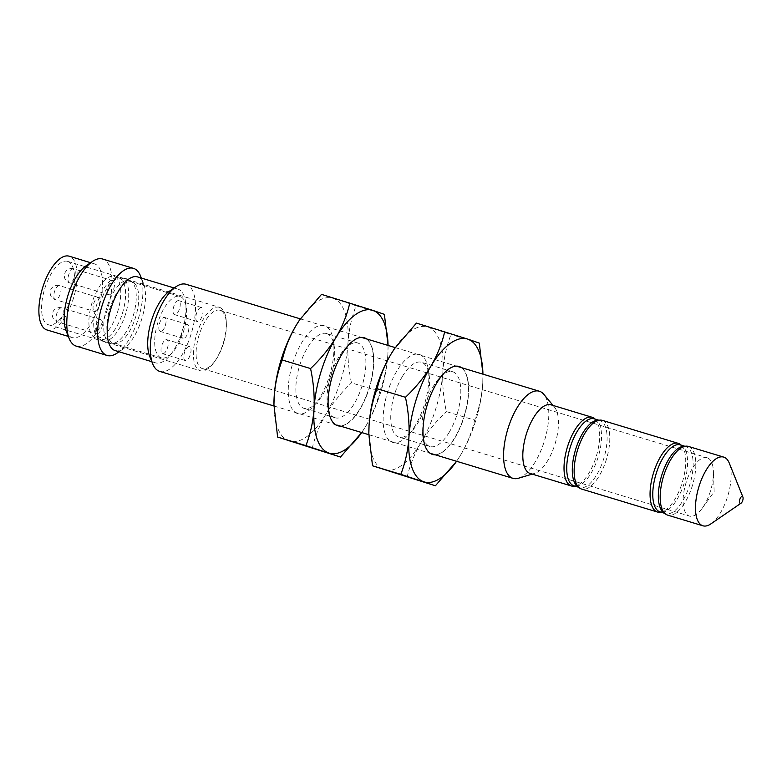 <?xml version="1.0" encoding="UTF-8"?>
<svg xmlns="http://www.w3.org/2000/svg" width="782" height="782" viewBox="0 0 782 782"><rect width="100%" height="100%" fill="white"/><g stroke="black" fill="none" stroke-linecap="round" stroke-linejoin="round"><path stroke-width="0.59" stroke-dasharray="3.91 2.93" d="M461.302 367.608A45.943 19.413 -73.2 0 1 454.792 437.617A45.943 19.413 -73.2 0 1 434.929 454.713M432.387 454.401A45.943 19.413 -73.2 0 1 432.26 454.362A45.943 19.413 -73.2 0 1 423.277 439.455A45.943 19.413 -73.2 0 1 436.366 383.17A45.943 19.413 -73.2 0 1 443.14 373.845A45.943 19.413 -73.2 0 1 458.887 366.426A45.943 19.413 -73.2 0 1 459.014 366.465M435.183 454.792A45.943 19.413 106.8 0 0 455.036 437.695A45.943 19.413 106.8 0 0 461.556 367.687M449.22 432.27A39.051 16.5 -73.2 0 1 430.071 446.502A39.051 16.5 -73.2 0 1 422.436 433.834A39.051 16.5 -73.2 0 1 433.56 385.985A39.051 16.5 -73.2 0 1 439.318 378.058A39.051 16.5 -73.2 0 1 452.71 371.753A39.051 16.5 -73.2 0 1 460.715 394.763A39.051 16.5 -73.2 0 1 449.22 432.27M415.193 425.633A45.943 19.413 -73.2 0 1 408.409 434.958A45.943 19.413 -73.2 0 1 383.894 428.79A45.943 19.413 -73.2 0 1 396.767 371.176A45.943 19.413 -73.2 0 1 428.282 369.339A45.943 19.413 -73.2 0 1 415.193 425.633M402.329 376.533A39.051 16.5 106.8 0 0 390.844 414.03A39.051 16.5 106.8 0 0 398.849 437.05A39.051 16.5 106.8 0 0 412.231 430.745A39.051 16.5 106.8 0 0 417.989 422.818A39.051 16.5 106.8 0 0 429.123 374.969A39.051 16.5 106.8 0 0 421.478 362.301A39.051 16.5 106.8 0 0 402.329 376.533M456.571 461.272A74.652 31.544 106.8 0 0 457.441 460.002A74.652 31.544 106.8 0 0 460.793 454.713A74.652 31.544 106.8 0 0 482.748 383.366A74.652 31.544 106.8 0 0 482.963 375.692A74.652 31.544 106.8 0 0 482.944 374.158L482.748 383.366C481.81 396.425 479.102 408.683 474.635 420.149L446.356 411.586C443.404 397.882 442.26 384.451 442.895 371.303A74.652 31.544 -73.2 0 1 420.951 442.651A74.652 31.544 -73.2 0 1 384.03 469.757A74.652 31.544 -73.2 0 1 368.84 433.394M395.193 347.658A74.652 31.544 -73.2 0 1 427.93 327.052A74.652 31.544 -73.2 0 1 442.895 371.303C443.844 358.205 446.551 345.947 451.009 334.52L416.415 323.093M479.288 343.083L451.009 334.52M407.109 477.216C409.836 465.329 414.45 453.804 420.951 442.651C427.842 431.449 436.317 421.097 446.356 411.586M457.441 460.002L460.793 454.713C467.353 443.414 471.966 431.889 474.635 420.149M602.521 420.423A35.884 15.161 -73.2 0 1 606.48 459.112A35.884 15.161 -73.2 0 1 581.73 489.102M681.22 445.163A35.884 15.161 -73.2 0 1 682.706 447.06A35.884 15.161 -73.2 0 1 682.403 482.093A35.884 15.161 -73.2 0 1 663.224 511.408A35.884 15.161 -73.2 0 1 660.937 512.171M688.561 446.473A35.884 15.161 -73.2 0 1 692.52 485.153A35.884 15.161 -73.2 0 1 667.769 515.152M710.877 523.881A35.884 15.161 106.8 0 0 727.827 495.847A35.884 15.161 106.8 0 0 729.274 463.12M530.401 473.56A35.884 15.161 106.8 0 0 534.536 473.433A35.884 15.161 106.8 0 0 555.152 443.57A35.884 15.161 106.8 0 0 554.565 407.285A35.884 15.161 106.8 0 0 551.193 404.88M518.437 478.242A45.512 19.227 106.8 0 0 544.585 440.364A45.512 19.227 106.8 0 0 543.832 394.343M159.919 371.46A45.512 19.227 106.8 0 0 191.316 333.415A45.512 19.227 106.8 0 0 186.292 284.345M149.704 356.416A38.504 16.266 106.8 0 0 155.52 362.809A38.504 16.266 106.8 0 0 155.677 362.858A38.504 16.266 106.8 0 0 182.353 330.913A38.504 16.266 106.8 0 0 178.159 289.203A38.504 16.266 106.8 0 0 177.993 289.154A38.504 16.266 106.8 0 0 169.45 291.197M115.355 350.649A38.504 16.266 106.8 0 0 123.742 348.547A38.504 16.266 106.8 0 0 141.923 318.46A38.504 16.266 106.8 0 0 143.477 283.338A38.504 16.266 106.8 0 0 137.671 276.945M117.192 353.034A45.512 19.227 106.8 0 0 138.678 317.482A45.512 19.227 106.8 0 0 140.525 275.968M76.411 346.172A45.512 19.227 106.8 0 0 107.808 308.128A45.512 19.227 106.8 0 0 102.784 259.067M66.196 331.128A38.504 16.266 106.8 0 0 72.012 337.521A38.504 16.266 106.8 0 0 72.169 337.58A38.504 16.266 106.8 0 0 98.845 305.635A38.504 16.266 106.8 0 0 94.651 263.915A38.504 16.266 106.8 0 0 94.485 263.866A38.504 16.266 106.8 0 0 85.942 265.919M47.028 329.965A38.504 16.266 106.8 0 0 73.596 297.776A38.504 16.266 106.8 0 0 69.344 256.261M219.595 307.385A33.108 13.988 106.8 0 0 219.449 307.336A33.108 13.988 106.8 0 0 196.517 334.804A33.108 13.988 106.8 0 0 200.124 370.678A33.108 13.988 106.8 0 0 200.26 370.717A33.108 13.988 106.8 0 0 214.19 362.164A33.108 13.988 106.8 0 0 226.301 322.184A33.108 13.988 106.8 0 0 219.595 307.385M67.76 261.413A33.108 13.988 106.8 0 0 67.623 261.374A33.108 13.988 106.8 0 0 44.691 288.841A33.108 13.988 106.8 0 0 48.288 324.706A33.108 13.988 106.8 0 0 48.435 324.745A33.108 13.988 106.8 0 0 71.367 297.277A33.108 13.988 106.8 0 0 67.76 261.413M220.192 310.307A30.488 12.883 106.8 0 0 220.065 310.268A30.488 12.883 106.8 0 0 198.951 335.556A30.488 12.883 106.8 0 0 202.264 368.576A30.488 12.883 106.8 0 0 202.391 368.615A30.488 12.883 106.8 0 0 215.216 360.746A30.488 12.883 106.8 0 0 226.36 323.934A30.488 12.883 106.8 0 0 220.192 310.307M707.221 457.753A30.488 12.883 106.8 0 0 707.094 457.714A30.488 12.883 106.8 0 0 685.98 483.012A30.488 12.883 106.8 0 0 689.294 516.032A30.488 12.883 106.8 0 0 689.421 516.071A30.488 12.883 106.8 0 0 702.246 508.202A30.488 12.883 106.8 0 0 713.399 471.38A30.488 12.883 106.8 0 0 707.221 457.753M595.18 419.113A35.884 15.161 -73.2 0 1 596.666 421.009A35.884 15.161 -73.2 0 1 596.363 456.043A35.884 15.161 -73.2 0 1 577.184 485.358A35.884 15.161 -73.2 0 1 574.897 486.121M189.547 346.592A7.292 3.079 106.8 0 0 189.518 346.582A7.292 3.079 106.8 0 0 184.464 352.633A7.292 3.079 106.8 0 0 185.266 360.531A7.292 3.079 106.8 0 0 185.295 360.541A7.292 3.079 106.8 0 0 190.349 354.5A7.292 3.079 106.8 0 0 189.547 346.592L166.742 339.691A7.292 3.079 106.8 0 0 166.742 339.691A7.292 3.079 106.8 0 0 161.688 345.742A7.292 3.079 106.8 0 0 162.49 353.64A7.292 3.079 106.8 0 0 162.519 353.65A7.292 3.079 106.8 0 0 167.573 347.599A7.292 3.079 106.8 0 0 166.771 339.701M188.139 332.311A7.292 3.079 106.8 0 0 187.328 324.364A7.292 3.079 106.8 0 0 182.284 330.375A7.292 3.079 106.8 0 0 183.105 338.323A7.292 3.079 106.8 0 0 188.139 332.311M165.364 325.41A7.292 3.079 106.8 0 0 164.552 317.463A7.292 3.079 106.8 0 0 159.518 323.484A7.292 3.079 106.8 0 0 160.33 331.431A7.292 3.079 106.8 0 0 165.364 325.41M201.56 307.561A7.292 3.079 106.8 0 0 201.531 307.551A7.292 3.079 106.8 0 0 196.478 313.602A7.292 3.079 106.8 0 0 197.269 321.5A7.292 3.079 106.8 0 0 197.299 321.51A7.292 3.079 106.8 0 0 202.352 315.459A7.292 3.079 106.8 0 0 201.56 307.561M178.785 300.669A7.292 3.079 106.8 0 0 178.755 300.659A7.292 3.079 106.8 0 0 173.702 306.71A7.292 3.079 106.8 0 0 174.494 314.608A7.292 3.079 106.8 0 0 174.523 314.618A7.292 3.079 106.8 0 0 179.577 308.567A7.292 3.079 106.8 0 0 178.785 300.669M95.912 325.781A7.292 3.079 -73.2 0 1 100.946 319.77A7.292 3.079 -73.2 0 1 101.768 327.717A7.292 3.079 -73.2 0 1 96.724 333.728A7.292 3.079 -73.2 0 1 95.912 325.781M93.723 303.563A7.292 3.079 -73.2 0 1 98.757 297.551A7.292 3.079 -73.2 0 1 99.568 305.498A7.292 3.079 -73.2 0 1 94.534 311.51A7.292 3.079 -73.2 0 1 93.723 303.563M107.916 286.75A7.292 3.079 -73.2 0 1 112.96 280.738A7.292 3.079 -73.2 0 1 113.771 288.685A7.292 3.079 -73.2 0 1 108.727 294.697A7.292 3.079 -73.2 0 1 107.916 286.75M95.404 337.902A32.091 13.558 -73.2 0 1 91.914 303.142A32.091 13.558 -73.2 0 1 114.143 276.525A32.091 13.558 -73.2 0 1 114.28 276.564A32.091 13.558 -73.2 0 1 117.769 311.324A32.091 13.558 -73.2 0 1 95.541 337.951A32.091 13.558 -73.2 0 1 95.404 337.902M161.2 357.824A32.091 13.558 -73.2 0 1 157.71 323.064A32.091 13.558 -73.2 0 1 179.928 296.437A32.091 13.558 -73.2 0 1 180.065 296.486A32.091 13.558 -73.2 0 1 183.565 331.245A32.091 13.558 -73.2 0 1 161.336 357.863A32.091 13.558 -73.2 0 1 161.2 357.824M337.492 425.672A45.943 19.413 -73.2 0 1 337.365 425.633A45.943 19.413 -73.2 0 1 337.169 425.574A45.943 19.413 -73.2 0 1 328.381 410.726A45.943 19.413 -73.2 0 1 348.244 345.106A45.943 19.413 -73.2 0 1 363.992 337.697A45.943 19.413 -73.2 0 1 364.119 337.736M335.009 417.715A39.051 16.5 -73.2 0 1 327.541 405.096A39.051 16.5 -73.2 0 1 344.422 349.329A39.051 16.5 -73.2 0 1 357.814 343.024A39.051 16.5 -73.2 0 1 357.98 343.073A39.051 16.5 -73.2 0 1 362.222 385.37A39.051 16.5 -73.2 0 1 335.175 417.774A39.051 16.5 -73.2 0 1 335.009 417.715M297.571 413.58A45.943 19.413 -73.2 0 1 292.644 363.581A45.943 19.413 -73.2 0 1 324.589 325.771A45.943 19.413 -73.2 0 1 333.386 340.61A45.943 19.413 -73.2 0 1 313.514 406.229A45.943 19.413 -73.2 0 1 297.571 413.58M326.749 333.621A39.051 16.5 106.8 0 0 326.583 333.572A39.051 16.5 106.8 0 0 299.535 365.966A39.051 16.5 106.8 0 0 303.787 408.263A39.051 16.5 106.8 0 0 303.954 408.312A39.051 16.5 106.8 0 0 317.336 402.016A39.051 16.5 106.8 0 0 334.227 346.24A39.051 16.5 106.8 0 0 326.749 333.621M388.048 345.429A74.652 31.544 -73.2 0 1 388.067 346.964A74.652 31.544 -73.2 0 1 387.852 354.637L388.058 345.429M361.675 432.544A74.652 31.544 106.8 0 0 362.545 431.273A74.652 31.544 106.8 0 0 365.898 425.985A74.652 31.544 106.8 0 0 387.852 354.637C386.904 367.696 384.206 379.954 379.739 391.411L351.46 382.848C348.508 369.153 347.364 355.722 348 342.565A74.652 31.544 -73.2 0 1 326.055 413.922A74.652 31.544 -73.2 0 1 289.135 441.019A74.652 31.544 -73.2 0 1 273.944 404.656M340.287 426.063A45.943 19.413 106.8 0 0 369.515 387.364A45.943 19.413 106.8 0 0 366.66 338.958M299.838 319.594A74.652 31.544 -73.2 0 1 333.034 298.323A74.652 31.544 -73.2 0 1 348 342.565C348.948 329.476 351.656 317.218 356.113 305.791L384.392 314.354M312.214 448.487C314.911 436.649 319.525 425.125 326.055 413.922C332.897 402.779 341.363 392.417 351.46 382.848M362.545 431.273L365.898 425.985C372.437 414.743 377.051 403.219 379.739 391.411M321.519 294.364L356.113 305.791M366.406 338.88A45.943 19.413 -73.2 0 1 369.26 387.286A45.943 19.413 -73.2 0 1 340.033 425.985M684.758 446.336A35.004 14.79 -73.2 0 1 685.882 446.571A35.004 14.79 -73.2 0 1 686.029 446.62A35.004 14.79 -73.2 0 1 689.841 484.537A35.004 14.79 -73.2 0 1 665.59 513.578A35.004 14.79 -73.2 0 1 665.443 513.53A35.004 14.79 -73.2 0 1 664.534 513.148M680.457 444.929A35.004 14.79 -73.2 0 1 684.328 482.68A35.004 14.79 -73.2 0 1 660.174 511.936M598.719 420.296A35.004 14.79 -73.2 0 1 599.843 420.521A35.004 14.79 -73.2 0 1 599.99 420.569A35.004 14.79 -73.2 0 1 603.802 458.487A35.004 14.79 -73.2 0 1 579.55 487.528A35.004 14.79 -73.2 0 1 579.403 487.479A35.004 14.79 -73.2 0 1 578.494 487.098M594.418 418.888A35.004 14.79 -73.2 0 1 598.289 456.629A35.004 14.79 -73.2 0 1 574.135 485.886M102.853 340.815A32.717 13.822 106.8 0 0 125.599 313.885A32.717 13.822 106.8 0 0 122.09 278.275A32.717 13.822 106.8 0 0 119.323 278.04A32.717 13.822 106.8 0 0 99.246 305.537A32.717 13.822 106.8 0 0 100.692 339.564A32.717 13.822 106.8 0 0 102.853 340.815M119.089 278.021A32.091 13.558 -73.2 0 1 122.579 312.78A32.091 13.558 -73.2 0 1 100.35 339.408A32.091 13.558 -73.2 0 1 100.213 339.359A32.091 13.558 -73.2 0 1 96.724 304.599A32.091 13.558 -73.2 0 1 118.952 277.981A32.091 13.558 -73.2 0 1 119.089 278.021M113.37 343.337A32.091 13.558 106.8 0 0 113.507 343.386A32.091 13.558 106.8 0 0 135.726 316.759A32.091 13.558 106.8 0 0 132.236 281.999A32.091 13.558 106.8 0 0 132.099 281.96A32.091 13.558 106.8 0 0 109.871 308.577A32.091 13.558 106.8 0 0 113.37 343.337M129.607 280.552A32.717 13.822 -73.2 0 1 131.767 281.803A32.717 13.822 -73.2 0 1 133.214 315.82A32.717 13.822 -73.2 0 1 113.136 343.327A32.717 13.822 -73.2 0 1 110.37 343.083A32.717 13.822 -73.2 0 1 106.86 307.482A32.717 13.822 -73.2 0 1 129.607 280.552M112.96 280.738L73.733 268.861A7.292 3.079 106.8 0 0 73.733 268.861A7.292 3.079 106.8 0 0 68.689 274.873A7.292 3.079 106.8 0 0 69.481 282.81A7.292 3.079 106.8 0 0 69.51 282.82A7.292 3.079 106.8 0 0 74.544 276.808A7.292 3.079 106.8 0 0 73.762 268.871A7.292 7.292 0 0 0 64.652 273.7A7.292 7.292 0 0 0 69.51 282.82L108.727 294.697M59.569 285.684A7.292 3.079 106.8 0 0 59.54 285.674A7.292 3.079 106.8 0 0 54.496 291.686A7.292 3.079 106.8 0 0 55.278 299.623A7.292 3.079 106.8 0 0 55.307 299.633A7.292 3.079 106.8 0 0 60.351 293.621A7.292 3.079 106.8 0 0 59.569 285.684M61.758 307.903A7.292 3.079 106.8 0 0 61.729 307.893A7.292 3.079 106.8 0 0 56.685 313.905A7.292 3.079 106.8 0 0 57.467 321.842A7.292 3.079 106.8 0 0 57.497 321.852A7.292 3.079 106.8 0 0 62.54 315.84A7.292 3.079 106.8 0 0 61.758 307.903M422.436 433.834L423.277 439.455M412.231 430.745L408.409 434.958M430.071 446.502L398.849 437.05M452.71 371.753L421.478 362.301M429.123 374.969L428.282 369.339M439.318 378.058L443.14 373.845M684.973 446.297L685.882 446.571L682.686 447.05L680.311 444.89M663.204 511.399L665.59 513.578L664.68 513.305M573.988 485.847L577.184 485.358L579.55 487.528L578.641 487.254M594.271 418.839L596.666 421.009L599.843 420.521L598.934 420.247M554.565 407.285L553.03 405.438M534.536 473.433L532.239 474.117M273.964 405.985L337.042 425.085M368.86 434.714L430.1 453.257M151.825 361.695L155.677 362.858M143.477 283.338L141.356 278.06M123.742 348.547L119.04 351.763M68.317 336.407L72.169 337.58M67.623 261.374L219.449 307.336M220.065 310.268L707.094 457.714M702.246 508.202L714.152 491.702L713.399 471.38M202.391 368.615L689.421 516.071M226.36 323.934L226.301 322.184M215.216 360.746L214.19 362.164M48.435 324.745L200.26 370.717M90.634 262.703L94.485 263.866M174.142 287.981L177.993 289.154M300.337 318.87L361.577 337.413M395.233 347.609L456.473 366.142M660.028 511.897L663.204 511.418M161.336 357.863L113.507 343.386L106.137 342.672L100.389 339.417L95.541 337.951M179.928 296.437L132.099 281.96L126.322 278.695L118.952 277.981L114.143 276.525M98.757 297.551L59.54 285.674A7.292 7.292 0 0 0 50.449 290.503A7.292 7.292 0 0 0 55.307 299.633L94.534 311.51M100.946 319.77L61.729 307.893A7.292 7.292 0 0 0 52.638 312.732A7.292 7.292 0 0 0 57.497 321.852L96.724 333.728M187.328 324.364L164.552 317.463M201.531 307.551L178.755 300.659M197.299 321.51L174.523 314.618M183.105 338.323L160.33 331.431M185.295 360.541L162.519 353.65M327.541 405.096L328.381 410.726M344.422 349.329L348.244 345.106M357.814 343.024L326.583 333.572M335.175 417.774L303.954 408.312M334.227 346.24L333.386 340.61M317.336 402.016L313.514 406.229"/><path stroke-width="1.17" d="M434.929 454.713A45.943 19.413 -73.2 0 1 432.387 454.401M461.556 367.687A45.943 19.413 106.8 0 0 459.142 366.504A45.943 19.413 106.8 0 0 436.62 383.239A45.943 19.413 106.8 0 0 423.101 427.363A45.943 19.413 106.8 0 0 432.514 454.44A45.943 19.413 106.8 0 0 435.183 454.792M368.84 433.394A74.652 31.544 -73.2 0 1 368.84 433.179A74.652 31.544 -73.2 0 1 369.055 425.506A74.652 31.544 -73.2 0 1 391.01 354.158C384.509 365.321 379.896 376.846 377.168 388.732L405.457 397.295C415.604 387.657 424.069 377.295 430.862 366.23A74.652 31.544 -73.2 0 1 467.783 339.124L416.415 323.093L394.49 348.694L391.01 354.158A74.652 31.544 -73.2 0 1 394.363 348.87A74.652 31.544 -73.2 0 1 395.193 347.658M444.694 331.656C442.026 343.406 437.421 354.92 430.862 366.23A74.652 31.544 106.8 0 0 408.908 437.578A74.652 31.544 106.8 0 0 423.883 481.82A74.652 31.544 106.8 0 0 456.571 461.272M482.944 374.158A74.652 31.544 106.8 0 0 467.783 339.124L479.288 343.083L482.953 374.158M377.168 388.732C372.701 400.188 370.003 412.446 369.055 425.506L368.84 433.502L372.515 465.789L435.388 485.778L456.541 461.321M405.457 397.295C408.4 411 409.553 424.421 408.908 437.578C407.96 450.667 405.262 462.924 400.804 474.351L372.515 465.789M400.804 474.351L435.388 485.778M459.014 366.465A45.943 19.413 -73.2 0 1 461.302 367.608M581.73 489.102A35.884 15.161 -73.2 0 1 581.573 489.053A35.884 15.161 -73.2 0 1 581.427 489.014A35.884 15.161 -73.2 0 1 577.165 485.358A35.884 15.161 -73.2 0 1 577.468 450.324A35.884 15.161 -73.2 0 1 596.646 421.009A35.884 15.161 -73.2 0 1 602.375 420.374A35.884 15.161 -73.2 0 1 602.521 420.423M660.937 512.171A35.884 15.161 -73.2 0 1 657.496 512.044A35.884 15.161 -73.2 0 1 657.339 511.995A35.884 15.161 -73.2 0 1 653.439 473.13A35.884 15.161 -73.2 0 1 678.287 443.355A35.884 15.161 -73.2 0 1 678.444 443.404A35.884 15.161 -73.2 0 1 681.22 445.163M667.769 515.152A35.884 15.161 -73.2 0 1 667.613 515.103A35.884 15.161 -73.2 0 1 667.466 515.055A35.884 15.161 -73.2 0 1 663.204 511.399A35.884 15.161 -73.2 0 1 663.507 476.375A35.884 15.161 -73.2 0 1 682.686 447.05A35.884 15.161 -73.2 0 1 688.414 446.424A35.884 15.161 -73.2 0 1 688.561 446.473M742.9 497.039L729.274 463.12A35.884 15.161 106.8 0 0 723.868 457.157A35.884 15.161 106.8 0 0 723.712 457.108A35.884 15.161 106.8 0 0 698.864 486.873A35.884 15.161 106.8 0 0 702.764 525.748A35.884 15.161 106.8 0 0 702.92 525.797A35.884 15.161 106.8 0 0 710.877 523.881L741.033 503.217A3.646 1.544 106.8 0 0 742.753 500.363A3.646 1.544 106.8 0 0 742.9 497.039A3.646 1.544 106.8 0 0 742.353 496.433A3.646 1.544 106.8 0 0 739.811 499.434A3.646 1.544 106.8 0 0 740.202 503.403A3.646 1.544 106.8 0 0 741.033 503.217M574.897 486.121A35.884 15.161 -73.2 0 1 571.456 485.993A35.884 15.161 -73.2 0 1 571.3 485.945A35.884 15.161 -73.2 0 1 567.4 447.079A35.884 15.161 -73.2 0 1 592.248 417.314A35.884 15.161 -73.2 0 1 592.404 417.353A35.884 15.161 -73.2 0 1 595.18 419.113M551.193 404.88A35.884 15.161 106.8 0 0 551.036 404.832A35.884 15.161 106.8 0 0 526.188 434.597A35.884 15.161 106.8 0 0 530.098 473.472A35.884 15.161 106.8 0 0 530.245 473.521A35.884 15.161 106.8 0 0 530.401 473.56M553.03 405.438L543.832 394.343A45.512 19.227 106.8 0 0 539.56 391.303A45.512 19.227 106.8 0 0 539.365 391.244A45.512 19.227 106.8 0 0 507.85 428.995A45.512 19.227 106.8 0 0 512.797 478.291A45.512 19.227 106.8 0 0 512.992 478.349A45.512 19.227 106.8 0 0 518.437 478.242L532.239 474.117M186.292 284.345A45.512 19.227 106.8 0 0 186.096 284.286A45.512 19.227 106.8 0 0 175.999 286.711A45.512 19.227 106.8 0 0 154.513 322.272A45.512 19.227 106.8 0 0 152.666 363.777A45.512 19.227 106.8 0 0 159.528 371.333A45.512 19.227 106.8 0 0 159.724 371.401A45.512 19.227 106.8 0 0 159.919 371.46M137.671 276.945A38.504 16.266 106.8 0 0 137.505 276.896A38.504 16.266 106.8 0 0 110.839 308.841A38.504 16.266 106.8 0 0 115.032 350.551A38.504 16.266 106.8 0 0 115.189 350.6A38.504 16.266 106.8 0 0 115.355 350.649M141.356 278.06L140.525 275.968A45.512 19.227 106.8 0 0 133.654 268.412A45.512 19.227 106.8 0 0 133.468 268.353A45.512 19.227 106.8 0 0 101.943 306.104A45.512 19.227 106.8 0 0 106.899 355.399A45.512 19.227 106.8 0 0 107.085 355.458A45.512 19.227 106.8 0 0 117.192 353.034L119.04 351.763M102.784 259.067A45.512 19.227 106.8 0 0 102.589 259.008A45.512 19.227 106.8 0 0 92.491 261.432A45.512 19.227 106.8 0 0 71.006 296.994A45.512 19.227 106.8 0 0 69.158 338.498A45.512 19.227 106.8 0 0 76.02 346.055A45.512 19.227 106.8 0 0 76.216 346.113A45.512 19.227 106.8 0 0 76.411 346.172M69.344 256.261A38.504 16.266 106.8 0 0 69.178 256.203A38.504 16.266 106.8 0 0 42.511 288.147A38.504 16.266 106.8 0 0 46.705 329.867A38.504 16.266 106.8 0 0 46.871 329.916A38.504 16.266 106.8 0 0 47.028 329.965M92.491 261.432L85.942 265.919A38.504 16.266 106.8 0 0 67.76 296.007A38.504 16.266 106.8 0 0 66.196 331.128L69.158 338.498M175.999 286.711L169.45 291.197A38.504 16.266 106.8 0 0 151.268 321.294A38.504 16.266 106.8 0 0 149.704 356.416L152.666 363.777M364.119 337.736A45.943 19.413 -73.2 0 1 364.187 337.756A45.943 19.413 -73.2 0 1 366.406 338.88M366.66 338.958A45.943 19.413 106.8 0 0 364.441 337.834A45.943 19.413 106.8 0 0 364.246 337.775A45.943 19.413 106.8 0 0 332.428 375.878A45.943 19.413 106.8 0 0 337.423 425.643A45.943 19.413 106.8 0 0 337.619 425.711A45.943 19.413 106.8 0 0 340.287 426.063M299.467 320.141L321.519 294.364L372.887 310.395A74.652 31.544 -73.2 0 1 388.048 345.429L384.392 314.354L372.887 310.395A74.652 31.544 106.8 0 0 335.967 337.492A74.652 31.544 106.8 0 0 314.012 408.849A74.652 31.544 106.8 0 0 328.987 453.091A74.652 31.544 106.8 0 0 361.675 432.544L340.493 457.05L277.62 437.06L273.944 404.773L274.159 396.777A74.652 31.544 -73.2 0 1 296.114 325.429A74.652 31.544 -73.2 0 1 299.467 320.141A74.652 31.544 -73.2 0 1 299.838 319.594M273.944 404.656A74.652 31.544 -73.2 0 1 273.944 404.45A74.652 31.544 -73.2 0 1 274.159 396.777C275.108 383.718 277.805 371.46 282.273 360.003C284.961 348.195 289.575 336.671 296.114 325.429L299.594 319.965M349.798 302.927C347.1 314.765 342.487 326.29 335.967 337.492C329.114 348.635 320.649 358.997 310.562 368.566L282.273 360.003M310.562 368.566C313.504 382.261 314.657 395.692 314.012 408.849C313.064 421.938 310.366 434.196 305.899 445.623L277.62 437.06M305.899 445.623L340.493 457.05M340.033 425.985A45.943 19.413 -73.2 0 1 337.492 425.672M660.174 511.936A35.004 14.79 -73.2 0 1 660.028 511.897A35.004 14.79 -73.2 0 1 659.881 511.848A35.004 14.79 -73.2 0 1 656.069 473.931A35.004 14.79 -73.2 0 1 680.311 444.89A35.004 14.79 -73.2 0 1 680.457 444.929M664.534 513.148A35.004 14.79 -73.2 0 1 661.582 475.788A35.004 14.79 -73.2 0 1 684.758 446.336M574.135 485.886A35.004 14.79 -73.2 0 1 573.988 485.847A35.004 14.79 -73.2 0 1 573.841 485.798A35.004 14.79 -73.2 0 1 570.029 447.881A35.004 14.79 -73.2 0 1 594.271 418.839A35.004 14.79 -73.2 0 1 594.418 418.888M578.494 487.098A35.004 14.79 -73.2 0 1 575.542 449.738A35.004 14.79 -73.2 0 1 598.719 420.296M581.573 489.053L657.496 512.044M664.68 513.305L660.028 511.897M667.613 515.103L702.92 525.797M578.641 487.254L573.988 485.847M159.724 371.401L273.964 405.985M337.042 425.085L368.86 434.714M430.1 453.257L512.992 478.349M115.189 350.6L151.825 361.695M76.216 346.113L107.085 355.458M46.871 329.916L68.317 336.407M530.245 473.521L571.456 485.993M551.036 404.832L592.248 417.314M69.178 256.203L90.634 262.703M102.589 259.008L133.468 268.353M137.505 276.896L174.142 287.981M186.096 284.286L300.337 318.87M361.577 337.413L395.233 347.609M456.473 366.142L539.365 391.244M598.934 420.247L594.271 418.839M688.414 446.424L723.712 457.108M684.973 446.297L680.311 444.89M602.375 420.374L678.287 443.355"/></g></svg>
